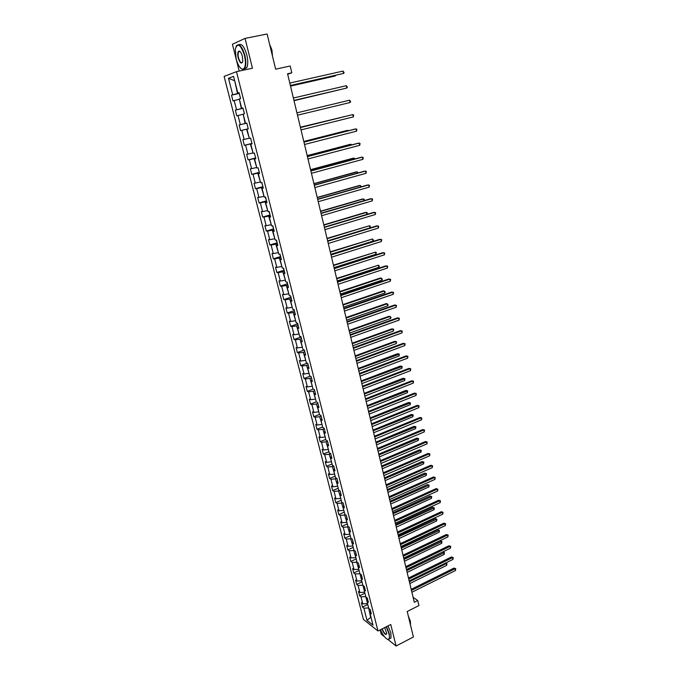 <?xml version="1.0" encoding="UTF-8"?>
<svg xmlns="http://www.w3.org/2000/svg" width="680" height="680" viewBox="0 0 680 680"><rect width="100%" height="100%" fill="white"/><g stroke="black" fill="none" stroke-linecap="round" stroke-linejoin="round"><path stroke-width="1.02" d="M239.351 51.093L239.25 51.722M380.146 629.901L381.225 634.168L384.489 636.769M224.128 76.432L363.434 619.446L377.986 631.006L236.47 71.663L224.128 76.432M236.47 71.663L252.458 68.238L245.047 38.403L232.416 44.259L239.181 71.077M387.838 639.429L396.091 646L413.398 636.981L407.218 611.498L418.94 605.557L417.732 600.508L413.117 597.363M245.047 38.403L267.104 34L275.638 69.165L290.181 66.002L291.813 72.82L287.563 73.763L414.29 602.242L417.732 600.508M370.625 611.175L369.861 612.765L371.314 613.887L370.192 609.492L368.747 608.379L366.953 601.332L368.407 602.42L367.276 597.992L365.832 596.913L364.029 589.815L365.475 590.877L364.344 586.423L362.899 585.369L361.08 578.221L362.525 579.258L361.386 574.762L359.941 573.741L358.113 566.55L359.558 567.553L358.411 563.023L356.643 562.148L358.776 569.126M369.861 612.765L373.005 625.141L367.03 620.415L363.902 608.175L362.491 607.087L367.752 604.486M248.251 128.86L246.993 129.174L248.259 128.885L246.789 123.097L245.531 123.403L243.168 114.121L244.434 113.79L242.947 107.941L241.689 108.307L239.317 98.957L240.567 98.566L239.071 92.675L237.83 93.084L233.58 76.364L228.497 78.276L232.713 94.766L231.506 95.166L232.985 100.929L234.192 100.555L236.547 109.778L235.331 110.118L236.801 115.846L238.017 115.515L240.354 124.661L239.13 124.958L240.584 130.636L241.808 130.356L244.128 139.434L242.896 139.689L244.341 145.316L245.574 145.087L247.877 154.096L246.636 154.3L248.064 159.885L249.305 159.706L251.591 168.64L250.342 168.793L251.761 174.344L253.011 174.207L255.28 183.073L254.031 183.183L255.433 188.683L256.692 188.598L258.935 197.395L257.677 197.455L259.08 202.92L260.338 202.869L262.565 211.607L261.307 211.624L262.692 217.047L263.959 217.039L266.169 225.709L264.902 225.683L266.279 231.064L267.554 231.106L269.748 239.7L268.473 239.632L269.841 244.97L271.116 245.055L273.3 253.589L272.017 253.478L273.368 258.782L274.652 258.91L276.82 267.376L275.527 267.223L276.879 272.484L278.162 272.654L280.313 281.061L279.021 280.865L280.356 286.084L281.656 286.288L283.781 294.635L282.481 294.398L283.806 299.582L285.115 299.829L287.224 308.108L285.923 307.836L287.24 312.978L288.541 313.267L290.649 321.487L289.332 321.173L290.64 326.281L291.95 326.604L294.041 334.764L292.723 334.416L294.015 339.481L295.332 339.847L297.406 347.947L296.08 347.556L297.373 352.58L298.69 352.988L300.747 361.029L299.421 360.596L300.696 365.585L302.03 366.027L304.07 374.008L302.736 373.541L304.002 378.497L305.337 378.981L307.36 386.903L306.025 386.401L307.284 391.315L308.618 391.833L310.632 399.695L309.289 399.16L310.539 404.048L311.882 404.6L313.879 412.403L312.528 411.833L313.769 416.678L315.12 417.265L317.101 425.017L315.75 424.405L316.982 429.225L318.333 429.845L320.297 437.537L318.945 436.892L320.17 441.677L321.521 442.331L323.476 449.973L322.116 449.293L323.332 454.036L324.692 454.725L326.629 462.315L325.261 461.601L326.468 466.31L327.837 467.033L329.757 474.572L328.389 473.824L329.587 478.499L330.956 479.256L332.868 486.736L331.5 485.962L332.681 490.603L334.058 491.394L335.954 498.814L334.577 498.006L335.758 502.622L337.135 503.438L339.023 510.816L337.646 509.975L338.81 514.556L340.195 515.406L342.065 522.725L340.68 521.858L341.844 526.405L343.23 527.289L345.091 534.557L343.697 533.656L344.853 538.169L346.248 539.087L348.092 546.303L346.698 545.369L347.846 549.856L349.24 550.8L351.067 557.965L349.673 557.005L350.812 561.459L352.214 562.437L354.034 569.551L352.631 568.557L353.762 572.985L355.164 573.988L356.975 581.052L355.572 580.031L356.694 584.426L358.096 585.463L359.89 592.484L358.488 591.43L359.601 595.79L361.003 596.853L362.788 603.832L361.377 602.752L362.491 607.087M246.993 129.174L249.33 138.38L250.605 138.125L252.067 143.871L250.792 144.109L253.113 153.238L254.388 153.025L255.833 158.729L254.55 158.924L256.853 167.986L258.137 167.824L259.573 173.476L258.289 173.621L260.567 182.606L261.859 182.495L263.287 188.105L261.995 188.207L264.256 197.123L265.557 197.055L266.968 202.623L265.668 202.674L267.92 211.522L269.221 211.506L270.623 217.031L269.314 217.031L271.55 225.811L272.858 225.837L274.252 231.319L272.935 231.276L275.153 239.989L276.471 240.057L277.848 245.497L276.53 245.412L278.724 254.056L280.05 254.175L281.418 259.573L280.092 259.437L282.268 268.022L283.602 268.175L284.962 273.538L283.628 273.36L285.796 281.877L287.13 282.072L288.473 287.394L287.139 287.173L289.289 295.63L290.624 295.868L291.966 301.147L290.624 300.883L292.749 309.273L294.1 309.553L295.426 314.789L294.075 314.491L296.191 322.813L297.543 323.136L298.868 328.338L297.508 327.998L299.608 336.26L300.968 336.617L302.277 341.776L300.917 341.402L303 349.596L304.359 350.004L305.66 355.122L304.291 354.705L306.365 362.839L307.734 363.281L309.017 368.365L307.649 367.905L309.697 375.98L311.075 376.465L312.358 381.505L310.981 381.012L313.012 389.028L314.398 389.546L315.664 394.553L314.287 394.017L316.302 401.982L317.688 402.534L318.954 407.507L317.569 406.938L319.575 414.834L320.96 415.429L322.209 420.359L320.824 419.755L322.813 427.592L324.207 428.221L325.448 433.118L324.054 432.48L326.034 440.258L327.428 440.921L328.661 445.783L327.267 445.111L329.23 452.837L330.633 453.535L331.857 458.363L330.446 457.648L332.401 465.324L333.803 466.055L335.019 470.849L333.616 470.101L335.546 477.717L336.957 478.482L338.164 483.242L336.753 482.46L338.674 490.017L340.085 490.824L341.284 495.541L339.873 494.734L341.776 502.239L343.196 503.072L344.386 507.756L342.966 506.914L344.862 514.369L346.281 515.236L347.463 519.885L346.043 519.01L347.922 526.413L349.35 527.306L350.523 531.93L349.095 531.02L350.957 538.373L352.385 539.299L353.549 543.889L352.121 542.946L353.974 550.248L355.411 551.208L356.567 555.764L355.13 554.787L356.975 562.037M367.498 603.466L365.721 596.479M367.727 599.769L366.953 601.332M362.788 603.832L367.183 603.619M361.003 596.853L365.406 596.632M364.607 592.093L362.822 585.063M364.811 588.277L364.029 589.815M359.89 592.484L364.293 592.255M358.096 585.463L362.508 585.216M361.7 580.652L359.899 573.571M361.879 576.708L361.08 578.221M356.975 581.052L361.386 580.805M355.164 573.988L359.584 573.725M358.921 565.063L358.113 566.55M354.034 569.551L358.453 569.279M352.214 562.437L356.643 562.148M355.827 557.524L353.676 550.494L354.076 550.315M355.946 553.325L355.13 554.787M351.067 557.965L355.504 557.677M349.24 550.8L353.676 550.494M352.861 545.844L350.693 538.755L351.203 538.526M352.954 541.518L352.121 542.946M348.092 546.303L352.537 545.989M346.248 539.087L350.693 538.755M349.868 534.081L347.692 526.94L348.313 526.66M349.928 529.618L349.095 531.02M345.091 534.557L349.546 534.225M343.23 527.289L347.692 526.94M346.859 522.231L344.666 515.04L345.414 514.709M346.894 517.633L346.043 519.01M342.065 522.725L346.528 522.376M340.195 515.406L344.666 515.04M343.825 510.298L341.624 503.055L342.507 502.664M343.833 505.563L342.966 506.914M339.023 510.816L343.502 510.442M337.135 503.438L341.624 503.055M340.774 498.279L338.555 490.986L339.583 490.535M340.748 493.416L339.873 494.734M335.954 498.814L340.442 498.423M334.058 491.394L338.555 490.986M337.697 486.175L335.461 478.822L336.659 478.32M337.637 481.168L336.753 482.46M332.868 486.736L337.365 486.319M330.956 479.256L335.461 478.822M334.602 473.986L332.35 466.582L333.719 466.012M334.509 468.843L333.616 470.101M329.757 474.572L334.271 474.121M327.837 467.033L332.35 466.582M331.483 461.712L329.214 454.248L330.659 453.654M331.364 456.425L330.446 457.648M326.629 462.315L331.151 461.848M324.692 454.725L329.214 454.248M328.338 449.344L326.06 441.83L327.513 441.243M328.185 443.912L327.267 445.111M323.476 449.973L328.006 449.48M321.521 442.331L326.06 441.83M325.176 436.892L322.881 429.318L324.334 428.74M324.989 431.315L324.054 432.48M320.297 437.537L324.836 437.027M318.333 429.845L322.881 429.318M321.988 424.346L319.676 416.712L321.139 416.143M321.767 418.625L320.824 419.755M317.101 425.017L321.649 424.481M315.12 417.265L319.676 416.712M318.775 411.714L316.447 404.022L317.925 403.452M318.529 405.832L317.569 406.938M313.879 412.403L318.435 411.842M311.882 404.6L316.447 404.022M315.546 398.981L313.2 391.238L314.678 390.677M315.256 392.955L314.287 394.017M310.632 399.695L315.205 399.118M308.618 391.833L313.2 391.238M312.29 386.163L309.927 378.352L311.414 377.808M311.967 379.984L310.981 381.012M307.36 386.903L311.942 386.291M305.337 378.981L309.927 378.352M309.009 373.252L306.629 365.381L308.125 364.837M308.652 366.911L307.649 367.905M304.07 374.008L308.661 373.379M302.03 366.027L306.629 365.381M305.702 360.238L303.305 352.308L304.81 351.773M305.311 353.745L304.291 354.705M300.747 361.029L305.354 360.366M298.69 352.988L303.305 352.308M302.37 347.131L299.957 339.142L301.469 338.615M301.945 340.476L300.917 341.402M297.406 347.947L302.022 347.259M295.332 339.847L299.957 339.142M299.013 333.931L296.591 325.873L298.112 325.354M298.554 327.105L297.508 327.998M294.041 334.764L298.664 334.05M291.95 326.604L296.591 325.873M295.639 320.628L293.19 312.511L294.721 312.001M295.137 313.642L294.075 314.491M290.649 321.487L295.281 320.748M288.541 313.267L293.19 312.511M292.23 307.224L289.765 299.047L291.303 298.546M291.695 300.075L290.624 300.883M287.224 308.108L291.881 307.343M285.115 299.829L289.765 299.047M288.804 293.726L286.322 285.481L287.87 284.988M288.226 286.399L287.139 287.173M283.781 294.635L288.447 293.845M281.656 286.288L286.322 285.481M285.345 280.118L282.846 271.813L284.401 271.32M284.733 272.62L283.628 273.36M280.313 281.061L284.988 280.236M278.162 272.654L282.846 271.813M281.86 266.416L279.344 258.043L280.908 257.558M281.205 258.74L280.092 259.437M276.82 267.376L281.503 266.526M274.652 258.91L279.344 258.043M278.358 252.603L275.817 244.162L277.389 243.686M277.661 244.757L276.53 245.412M273.3 253.589L277.993 252.713M271.116 245.055L275.817 244.162M274.822 238.689L272.264 230.18L273.844 229.713M274.082 230.656L272.935 231.276M269.748 239.7L274.457 238.799M267.554 231.106L272.264 230.18M271.252 224.663L268.685 216.087L270.274 215.636M270.478 216.452L269.314 217.031M266.169 225.709L270.887 224.774M263.959 217.039L268.685 216.087M267.665 210.536L265.072 201.892L266.671 201.441M266.849 202.138L265.668 202.674M262.565 211.607L267.3 210.638M260.338 202.869L265.072 201.892M264.052 196.299L261.435 187.578L263.041 187.144M263.185 187.714L261.995 188.207M258.935 197.395L263.678 196.401M256.692 188.598L261.435 187.578M260.406 181.942L257.771 173.162L259.386 172.728M259.497 173.17L258.289 173.621M255.28 183.073L260.032 182.044M253.011 174.207L257.771 173.162M256.725 167.484L254.074 158.627L255.705 158.21M255.782 158.517L254.55 158.924M251.591 168.64L256.351 167.586M249.305 159.706L254.074 158.627M253.028 152.906L250.35 143.981L251.991 143.573M252.033 143.744L250.792 144.109M247.877 154.096L252.645 153.008M245.574 145.087L250.35 143.981M249.297 138.219L246.602 129.217L248.243 128.817M244.128 139.434L248.914 138.312M241.808 130.356L246.602 129.217M239.13 124.958L246.798 123.122L245.149 123.505L243.202 114.248M246.798 123.106L245.531 123.403M240.354 124.661L245.149 123.505M238.017 115.515L242.82 114.342M243.015 108.205L241.357 108.587L239.394 99.254M242.973 108.052L241.689 108.307M236.547 109.778L241.357 108.587M234.192 100.555L239.011 99.34M239.199 93.168L237.532 93.542L234.71 80.835M239.13 92.879L237.83 93.084M232.713 94.766L237.532 93.542M228.497 78.276L234.702 80.784M396.091 646L390.753 624.504L377.986 631.006M287.674 74.205L291.813 72.82M370.982 617.202L371.11 617.695M368.602 607.81L370.676 617.355L367.03 620.415M363.902 608.175L368.288 607.971M231.506 95.166L239.267 93.415M235.331 110.118L243.049 108.332M240.584 130.636L248.234 128.783M244.341 145.316L251.949 143.42M248.064 159.885L255.637 157.947M251.761 174.344L259.293 172.355M255.433 188.683L262.922 186.66M259.08 202.92L266.517 200.846M262.692 217.047L270.096 214.931M266.279 231.064L273.64 228.905M269.841 244.97L277.159 242.777M273.368 258.782L280.653 256.547M276.879 272.484L284.121 270.207M280.356 286.084L287.555 283.773M283.806 299.582L290.972 297.228M287.24 312.978L294.363 310.59M290.64 326.281L297.729 323.858M294.015 339.481L301.07 337.017M297.373 352.58L304.3 349.979M300.696 365.585L307.377 363.171M304.002 378.497L310.275 376.184M307.284 391.315L313.2 389.096M310.539 404.048L316.276 401.846M313.769 416.678L319.473 414.46M316.982 429.225L322.651 426.972M320.17 441.677L325.813 439.399M323.332 454.036L328.95 451.741M326.468 466.31L332.061 463.989M329.587 478.499L335.147 476.153M332.681 490.603L338.215 488.231M335.758 502.622L341.267 500.225M338.81 514.556L344.293 512.134M341.844 526.405L347.293 523.957M344.853 538.169L350.276 535.704M347.846 549.856L353.243 547.366M350.812 561.459L356.184 558.943M353.762 572.985L359.108 570.452M356.694 584.426L362.006 581.867M359.601 595.79L364.897 593.215M290.394 85.544L343.553 73.431L290.377 85.476M343.026 71.085L344.123 72.59L343.553 73.431L343.026 71.085L289.799 83.07M239.471 94.231L240.465 98.141M290.522 86.105L334.381 76.168L335.385 75.862L335.274 75.386M290.513 86.037L335.385 75.862L335.784 75.267M244.486 55.369C240.635 44.387 237.575 42.305 235.305 49.113L236.147 58.871C238.008 65.433 240.236 68.876 242.845 69.216C245.582 68.042 246.126 63.427 244.486 55.369M236.13 46.24L236.359 45.789C239.207 43.078 242.037 46.231 244.851 55.267C246.185 61.123 246.16 65.45 244.783 68.246L243.168 69.453L241.162 68.629M242.369 56.261L242.785 61.09C241.638 64.507 240.108 63.478 238.196 58.012C237.362 53.983 237.634 51.663 239.02 51.059C240.321 51.23 241.434 52.964 242.369 56.261M238.587 51.858L240.091 51.552L238.587 51.858C237.949 53.176 237.932 55.199 238.561 57.91C239.853 62.067 241.162 63.529 242.488 62.288M269.969 45.815L271.957 53.992M269.603 44.31L271.915 49.912L272.493 56.194M238.833 44.718C241.689 43.299 244.35 46.682 246.798 54.867C248.124 60.716 248.089 65.042 246.704 67.838L244.256 68.935M380.451 629.748C383.282 635.979 385.925 639.183 388.382 639.353C389.546 638.894 389.75 637.024 388.986 633.735L386.214 626.815M386.495 626.671L389.317 633.726L389.462 638.792L388.697 639.481L387.447 639.277M384.684 627.589L386.741 633.556C385.806 635.537 384.2 634.015 381.93 628.991M382.219 628.847C383.945 632.961 385.424 634.661 386.665 633.956L386.707 633.862M409.232 619.803L410.669 625.727M408.323 616.071L410.354 621.104L410.533 624.402M388.042 625.889L390.855 632.935L391 638.001L389.623 638.707M293.964 100.428L346.842 88.026L293.955 100.402M346.315 85.697L347.403 87.167L346.842 88.026L346.315 85.697L293.377 98.013M350.098 102.51L350.659 101.643L349.579 100.198L296.93 112.837L349.579 100.198L350.098 102.51L297.5 115.209M243.261 109.191L244.248 113.075M294.024 100.683L338.589 89.99M294.015 100.648L338.819 89.939M247.035 124.041L248.004 127.891M300.466 127.551L352.818 114.58L353.337 116.883L301.027 129.897M300.458 127.517L352.818 114.58L353.685 115.081L353.337 116.883M303.969 142.154L356.031 128.86L356.55 131.147L304.521 144.483M303.943 142.078L354.986 129.055L356.889 129.344L356.55 131.147M307.436 156.638L359.227 143.038L359.737 145.299L307.989 158.95M307.411 156.519L358.173 143.191L360.077 143.497L359.737 145.299M250.767 138.762L251.736 142.588M344.641 116.569L300.381 127.203M344.921 116.501L300.39 127.245M254.473 153.374L255.433 157.165M347.888 130.866L347.769 130.339L346.757 130.526L303.798 141.465M348.449 130.721L347.769 130.339L303.815 141.542M258.153 167.875L259.106 171.641M351.118 145.044L350.94 144.27L349.92 144.423L307.199 155.626M351.815 144.865L350.94 144.27L307.224 155.737M310.887 171.011L362.389 157.106L362.899 159.35L311.431 173.306M310.845 170.858L361.344 157.233L363.23 157.547L362.899 159.35M261.69 182.512L262.752 185.997M354.314 159.129L354.084 158.108L353.065 158.227L310.565 169.677M355.011 158.941L354.084 158.108L310.599 169.821M314.304 185.274L365.534 171.062L366.036 173.298L314.849 187.553M314.262 185.088L364.48 171.165L366.367 171.487L366.036 173.298M265.183 197.072L266.365 200.251M357.493 173.102L357.204 171.836L356.184 171.929L313.905 183.617M358.19 172.907L357.204 171.836L313.947 183.795M317.696 199.435L368.653 184.926L369.155 187.136L318.24 201.688M317.645 199.206L367.6 184.994L369.486 185.326L369.155 187.136M268.846 211.506L269.951 214.387M360.647 186.975L360.306 185.462L359.286 185.53L317.228 197.464M361.293 186.787L360.306 185.462L317.279 197.676M321.07 213.477L371.756 198.679L372.249 200.872L321.606 215.721M321.002 213.222L370.694 198.721L372.572 199.061L372.249 200.872M272.484 225.828L273.513 228.421M363.783 200.736L363.383 198.994L362.355 199.036L320.518 211.2M364.174 200.625L364.2 199.368L363.383 198.994L320.577 211.446M324.411 227.417L374.825 212.339L375.317 214.514L324.947 229.644M324.343 227.128L373.762 212.347L375.64 212.695L375.317 214.514M276.089 240.04L277.049 242.352M366.885 214.404L366.435 212.423L365.406 212.441L323.791 224.833M367.047 214.353L367.251 212.781L366.435 212.423L323.858 225.114M327.726 241.255L377.876 225.887L378.369 228.055L328.262 243.465M327.649 240.932L376.813 225.871L378.683 226.236L378.369 228.055M279.667 254.142L280.56 256.173M327.632 240.848L369.954 227.885L369.469 225.76L327.037 238.374M369.954 227.885L370.277 226.1L369.469 225.76L327.114 238.689M331.024 254.992L380.911 239.343L381.395 241.494L331.551 257.185M330.939 254.634L379.839 239.3L381.709 239.666L381.395 241.494M283.22 268.132L284.036 269.883M330.854 254.303L372.963 241.111L372.478 239.003L330.259 251.804M372.963 241.111L373.473 240.167L372.478 239.003L330.344 252.152M334.288 268.625L383.92 252.705L384.396 254.83L334.815 270.801M334.195 268.226L382.849 252.628L384.71 253.011L384.396 254.83M286.748 282.022L287.487 283.5M334.058 267.656L375.947 254.244L375.471 252.144L333.455 265.149M375.947 254.244L376.261 252.45L375.471 252.144L333.548 265.523M337.535 282.149L386.903 265.965L387.379 268.082L338.053 284.308M337.433 281.724L385.832 265.863L387.685 266.254L387.379 268.082M290.241 295.8L290.921 297.015M337.238 280.916L378.913 267.274L378.437 265.192L336.634 278.392M378.913 267.274L379.414 266.313L378.437 265.192L336.727 278.8M340.756 295.579L389.87 279.123L390.337 281.223L341.267 297.721M340.646 295.12L388.79 279.004L390.643 279.395L390.337 281.223M293.709 309.476L294.321 310.428M340.391 294.075L381.854 280.219L381.387 278.154L380.35 278.026L339.787 291.533M381.854 280.219L382.347 279.242L381.387 278.154L339.889 291.975M343.952 308.907L392.81 292.196L393.278 294.278L344.462 311.041M343.833 308.423L391.731 292.043L393.584 292.451L393.278 294.278M297.16 323.043L297.695 323.74M343.527 307.139L384.778 293.072L384.31 291.014L383.265 290.87L342.916 304.58M384.778 293.072L385.271 292.085L384.31 291.014L343.026 305.056M347.123 322.142L395.726 305.167L396.194 307.241L347.633 324.25M347.004 321.623L394.655 304.997L396.491 305.405L396.194 307.241M346.638 320.118L387.685 305.83L387.217 303.79L386.172 303.62L346.018 317.543M387.685 305.83L388.17 304.835L387.217 303.79L346.146 318.045M350.276 335.274L398.633 318.053L399.092 320.11L350.778 337.374M350.14 334.721L397.545 317.849L399.389 318.274L399.092 320.11M349.724 332.996L390.558 318.495L390.099 316.472L389.053 316.276L349.103 330.403M390.558 318.495L391.043 317.5L390.099 316.472L349.231 330.939M353.404 348.313L401.506 330.846L401.974 332.885L353.898 350.396M353.26 347.735L400.426 330.616L402.262 331.041L401.974 332.885M352.793 345.78L393.423 331.075L392.964 329.069L391.918 328.848L352.172 343.179M393.423 331.075L393.72 329.273L392.964 329.069L352.3 343.731M356.507 361.258L404.37 343.545L404.829 345.567L357 363.324M356.354 360.647L403.282 343.289L405.118 343.731L404.829 345.567M355.835 358.471L396.262 343.57L395.811 341.572L394.757 341.334L355.207 355.852M396.262 343.57L396.559 341.76L395.811 341.572L355.351 356.447M359.584 374.111L407.209 356.15L407.66 358.164L360.077 376.159M359.431 373.464L406.122 355.878L407.949 356.32L407.66 358.164M406.122 355.878L407.949 356.32M358.861 371.076L399.083 355.971L398.633 353.991L397.579 353.727L358.232 368.45M397.579 353.727L399.373 354.161L358.377 369.061M399.373 354.161L399.083 355.971M362.644 386.861L410.023 368.671L410.474 370.668L363.137 388.9M362.482 386.197L408.935 368.373L410.762 368.824L410.474 370.668M408.935 368.373L410.762 368.824M361.862 383.596L401.888 368.296L401.438 366.325L400.384 366.036L361.225 380.945M400.384 366.036L402.169 366.477L361.377 381.591M402.169 366.477L401.888 368.296M365.678 399.525L412.828 381.106L413.27 383.087L366.163 401.548M365.517 398.828L411.74 380.783L413.55 381.242L413.27 383.087M411.74 380.783L413.55 381.242M364.837 396.024L404.668 380.528L404.226 378.573L403.172 378.258L364.2 393.363M403.172 378.258L404.949 378.709L364.361 394.034M404.949 378.709L404.668 380.528M368.696 412.105L415.607 393.448L416.05 395.42L369.18 414.111M368.526 411.375L414.511 393.1L416.33 393.567L416.05 395.42M414.511 393.1L416.33 393.567M367.795 408.357L407.43 392.675L406.988 390.736L405.934 390.405L367.157 405.688M405.934 390.405L407.711 390.864L367.327 406.385M407.711 390.864L407.43 392.675M371.688 424.583L418.361 405.705L418.803 407.66L372.164 426.581M371.51 423.835L417.274 405.339L419.084 405.815L418.803 407.66M417.274 405.339L419.084 405.815M370.736 420.614L410.176 404.745L409.743 402.815L408.68 402.458L370.09 417.928M408.68 402.458L410.457 402.925L370.269 418.65M410.457 402.925L410.176 404.745M374.663 436.976L421.107 417.877L421.541 419.824L375.139 438.957M374.476 436.203L420.01 417.486L421.812 417.971L421.541 419.824M420.01 417.486L421.812 417.971M373.651 432.777L412.904 416.729L412.471 414.808L411.409 414.434L373.005 430.083M411.409 414.434L413.176 414.902L373.192 430.831M413.176 414.902L412.904 416.729M377.613 449.285L423.827 429.964L424.26 431.894L378.089 451.248M377.417 448.477L422.73 429.556L424.532 430.049L424.26 431.894M422.73 429.556L424.532 430.049M376.55 444.864L415.607 428.629L415.174 426.725L414.111 426.326L375.904 442.153M414.111 426.326L415.879 426.802L376.091 442.927M415.879 426.802L415.607 428.629M380.545 461.508L426.53 441.975L426.964 443.887L381.012 463.454M380.341 460.675L425.433 441.541L427.227 442.034L426.964 443.887M425.433 441.541L427.227 442.034M379.431 456.858L418.293 440.444L417.868 438.558L416.806 438.141L378.777 454.138M416.806 438.141L418.565 438.625L378.973 454.945M418.565 438.625L418.293 440.444M383.452 473.637L429.216 453.892L429.641 455.796L383.92 475.575M383.248 472.779L428.12 453.441L429.904 453.942L429.641 455.796M428.12 453.441L429.904 453.942M382.287 468.775L420.971 452.192L420.537 450.313L419.475 449.871L381.633 466.038M419.475 449.871L421.234 450.364L381.828 466.871M421.234 450.364L420.971 452.192M386.342 485.69L431.885 465.732L432.31 467.627L386.801 487.611M386.129 484.806L430.78 465.264L432.565 465.766L432.31 467.627M430.78 465.264L432.565 465.766M385.126 480.607L423.623 463.853L423.198 461.983L422.127 461.524L384.464 477.862M422.127 461.524L423.887 462.026L384.668 478.72M423.887 462.026L423.623 463.853M389.215 497.649L434.528 477.496L434.953 479.375L389.666 499.562M388.994 496.74L433.423 477.003L435.208 477.513L434.953 479.375M433.423 477.003L435.208 477.513M387.94 492.363L426.25 475.43L425.833 473.577L424.762 473.101L387.277 489.6M424.762 473.101L426.513 473.603L387.49 490.484M426.513 473.603L426.25 475.43M392.062 509.533L437.155 489.175L437.58 491.037L392.513 511.428M391.833 508.598L436.058 488.656L437.835 489.183L437.58 491.037M436.058 488.656L437.835 489.183M390.736 504.033L428.868 486.94L428.451 485.095L427.38 484.594L390.074 501.262M427.38 484.594L429.131 485.112L390.295 502.163M429.131 485.112L428.868 486.94M394.885 521.331L439.773 500.777L440.19 502.622L395.344 523.209M394.655 520.37L438.668 500.242L440.444 500.769L440.19 502.622M438.668 500.242L440.444 500.769M393.524 515.627L431.469 498.363L431.052 496.536L429.981 496.017L392.853 512.847M429.981 496.017L431.724 496.536L393.074 513.774M431.724 496.536L431.469 498.363M397.698 533.043L442.365 512.295L442.782 514.131L398.149 534.913M397.46 532.058L441.26 511.742L443.029 512.278L442.782 514.131M441.26 511.742L443.029 512.278M396.278 527.136L434.052 509.711L433.636 507.9L432.565 507.365L395.615 524.348M432.565 507.365L434.308 507.883L395.837 525.3M434.308 507.883L434.052 509.711M400.486 544.68L444.941 523.736L445.349 525.563L400.936 546.542M400.248 543.677L443.836 523.167L445.604 523.702L445.349 525.563M443.836 523.167L445.604 523.702M399.024 538.568L436.611 520.99L436.203 519.188L435.132 518.627L398.352 535.772M435.132 518.627L436.866 519.163L398.582 536.741M436.866 519.163L436.611 520.99M403.257 556.24L447.5 535.109L447.908 536.919L403.699 558.085M403.01 555.203L446.394 534.514L448.154 535.058L447.908 536.919M446.394 534.514L448.154 535.058M401.744 549.933L439.161 532.193L438.753 530.4L437.682 529.822L401.072 547.119M437.682 529.822L439.408 530.358L401.31 548.114M439.408 530.358L439.161 532.193M406.011 567.715L450.041 546.397L450.449 548.199L406.453 569.542M405.756 566.661L448.936 545.785L450.695 546.337L450.449 548.199M448.936 545.785L450.695 546.337M404.455 561.212L441.694 543.32L441.286 541.543L440.215 540.948L403.775 558.39M440.215 540.948L441.94 541.484L404.022 559.41M441.94 541.484L441.694 543.32M408.74 579.105L452.565 557.608L452.973 559.402L409.181 580.924M408.484 578.034L451.46 556.979L453.212 557.54L452.973 559.402M451.46 556.979L453.212 557.54M407.142 572.415L444.21 554.37L443.802 552.611L442.731 551.99L406.462 569.585M442.731 551.99L444.448 552.542L406.708 570.622M444.448 552.542L444.21 554.37M411.459 590.427L455.073 568.752L455.473 570.529L411.893 592.237M411.196 589.331L453.968 568.097L455.719 568.667L455.473 570.529M453.968 568.097L455.719 568.667M409.81 583.55L446.709 565.352L446.31 563.601L409.385 581.765M445.562 563.04L446.947 563.524L446.709 565.352M446.947 563.524L445.451 563.1M246.704 67.838L244.783 68.246M391 638.001L389.462 638.792"/></g></svg>
